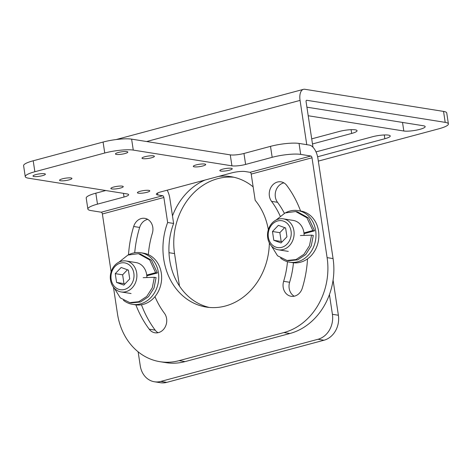 <?xml version="1.0" encoding="UTF-8"?>
<svg xmlns="http://www.w3.org/2000/svg" width="472" height="472" viewBox="0 0 472 472"><rect width="100%" height="100%" fill="white"/><g stroke="black" fill="none" stroke-linecap="round" stroke-linejoin="round"><path stroke-width="0.71" d="M138.137 351.823L140.255 365.812A20.904 17.647 -80.9 0 0 154.427 381.765A20.904 17.647 -80.9 0 0 160.793 381.423L318.01 339.274A20.904 17.647 -80.9 0 0 332.412 314.299L338.383 315.249A20.904 17.647 99.1 0 1 323.987 340.229L166.763 382.373A20.904 17.647 99.1 0 1 160.403 382.721L154.427 381.765M312.971 147.229L306.098 101.757A1.67 0.838 -105 0 1 306.546 100.282A1.67 0.838 -105 0 1 306.735 100.276L445.202 122.366L443.544 111.41L304.859 89.279A12.543 6.289 75 0 0 303.449 89.344A12.543 6.289 75 0 0 300.062 100.394L306.759 144.668M329.432 294.581L332.412 314.299M253.145 186.877A62.705 52.947 -80.9 0 0 230.867 176.658A62.705 52.947 -80.9 0 0 218.63 176.392M205.078 180.027A62.705 52.947 -80.9 0 0 172.481 215.94M338.383 315.249L333.079 280.161M233.835 177.236A62.705 52.947 -80.9 0 0 174.552 253.582L179.46 286.026M318.334 161.105L438.795 128.815A20.904 3.953 171.4 0 0 448.4 123.924A20.904 3.953 171.4 0 0 445.202 122.366M316.01 151.89L372.467 136.756A11.706 2.212 -8.6 0 1 384.096 134.974A11.706 2.212 -8.6 0 1 390.232 135.995A11.706 2.212 -8.6 0 1 384.851 138.733L317.621 156.757M311.709 138.856L339.285 131.464A11.706 2.212 -8.6 0 1 350.92 129.682A11.706 2.212 -8.6 0 1 357.056 130.703A11.706 2.212 -8.6 0 1 351.675 133.44L312.476 143.948M306.93 107.262A11.706 2.212 -8.6 0 1 308.358 107.404L423.378 125.758A11.706 2.212 -8.6 0 1 425.172 126.632A11.706 2.212 -8.6 0 1 416.982 130.024A11.706 2.212 -8.6 0 1 403.814 131.004L308.21 115.746M443.544 111.41A20.904 3.953 -8.6 0 1 446.742 112.967L448.4 123.924M113.445 287.171L117.475 313.827A62.705 52.947 -80.9 0 0 160.002 361.699A62.705 52.947 -80.9 0 0 179.089 360.661L283.902 332.565A62.705 52.947 -80.9 0 0 327.102 257.629L333.073 258.585L317.91 158.332A12.543 6.289 75 0 0 309.437 145.099L299.041 143.435L300.693 154.397A20.904 3.953 171.4 0 0 272.167 157.312L245.617 164.433A10.036 1.9 -8.6 0 1 231.923 165.831L230.265 154.875A10.036 1.9 171.4 0 0 243.959 153.471L270.509 146.355A20.904 3.953 -8.6 0 1 299.041 143.435M327.102 257.629L312.004 157.784L251.21 174.079L255.175 200.305A62.705 52.947 99.1 0 1 268.332 229.705M300.693 154.397L310.871 156.02A1.67 0.838 -105 0 1 312.004 157.784M167.165 190.192A12.543 6.289 75 0 1 169.778 198.039L173.619 223.451A62.705 52.947 -80.9 0 0 209.273 307.437M333.073 258.585A62.705 52.947 99.1 0 1 289.873 333.515L185.059 361.611A62.705 52.947 99.1 0 1 165.973 362.655L160.002 361.699M158.049 332.707A11.706 9.883 99.1 0 1 155.176 330.134A105.763 89.302 99.1 0 1 141.447 304.77M134.715 252.75A105.763 89.302 99.1 0 1 139.647 227.445A11.706 9.883 99.1 0 1 147.748 219.374M294.203 296.209A11.706 9.883 99.1 0 1 289.619 282.274L283.642 281.318A11.706 9.883 99.1 0 0 291.13 296.286A11.706 9.883 99.1 0 0 302.304 288.138A105.763 89.302 99.1 0 0 307.532 258.857M283.908 182.876A11.706 9.883 99.1 0 0 275.89 190.67A11.706 9.883 99.1 0 0 277.524 202.311A82.352 69.537 99.1 0 1 284.35 213.279M293.442 262.768A82.352 69.537 99.1 0 1 289.619 282.274M277.524 202.311L271.553 201.361A11.706 9.883 99.1 0 1 270.592 188.051A11.706 9.883 99.1 0 1 281.011 181.844A11.706 9.883 99.1 0 1 286.775 185.455A105.763 89.302 99.1 0 1 300.581 211.013M271.553 201.361A82.352 69.537 99.1 0 1 280.126 215.964M287.477 261.7A82.352 69.537 99.1 0 1 283.642 281.318M111.121 271.819L102.377 213.975A1.67 0.838 75 0 0 101.244 212.211L91.066 210.589A20.904 3.953 171.4 0 1 87.869 209.031L86.211 198.075A20.904 3.953 -8.6 0 1 95.822 193.184L105.752 190.523M157.577 193.036L157.866 194.954L162.734 195.732A1.67 0.838 -105 0 1 163.867 197.497L167.648 222.495A62.705 52.947 99.1 0 0 206.27 307.065A62.705 52.947 99.1 0 0 269.353 242.938M154.969 296.628A82.352 69.537 99.1 0 0 164.433 313.272A11.706 9.883 99.1 0 1 165.389 326.583A11.706 9.883 99.1 0 1 154.975 332.789A11.706 9.883 99.1 0 1 149.205 329.185A105.763 89.302 99.1 0 1 135.877 304.871M148.367 254.632A82.352 69.537 99.1 0 1 152.338 233.315A11.706 9.883 99.1 0 0 144.851 218.347A11.706 9.883 99.1 0 0 133.676 226.495A105.763 89.302 99.1 0 0 128.508 254.815M251.21 174.079A1.67 0.838 75 0 0 250.077 172.315L245.216 171.537A10.036 1.9 -8.6 0 0 231.522 172.941L160.946 191.856A10.036 1.9 -8.6 0 0 156.332 194.204A10.036 1.9 -8.6 0 0 157.866 194.954M231.923 165.831L133.269 150.09A20.904 3.953 171.4 0 0 104.743 153.011L34.863 171.743A20.904 3.953 171.4 0 0 25.258 176.634A20.904 3.953 171.4 0 0 28.456 178.192L127.11 193.927A10.036 1.9 -8.6 0 1 128.644 194.676A10.036 1.9 -8.6 0 1 124.03 197.025L97.48 204.14A20.904 3.953 171.4 0 0 87.869 209.031M33.954 176.528A6.272 1.186 -8.6 0 1 32.993 176.062A6.272 1.186 -8.6 0 1 37.382 174.239A6.272 1.186 -8.6 0 1 44.433 173.72A6.272 1.186 -8.6 0 1 45.395 174.186A6.272 1.186 -8.6 0 1 41.005 176.003A6.272 1.186 -8.6 0 1 33.954 176.528M138.355 193.184A6.272 1.186 -8.6 0 1 137.399 192.718A6.272 1.186 -8.6 0 1 141.783 190.894A6.272 1.186 -8.6 0 1 148.839 190.375A6.272 1.186 -8.6 0 1 149.795 190.841A6.272 1.186 -8.6 0 1 145.411 192.665A6.272 1.186 -8.6 0 1 138.355 193.184M220.807 171.082A6.272 1.186 -8.6 0 1 219.852 170.616A6.272 1.186 -8.6 0 1 224.235 168.793A6.272 1.186 -8.6 0 1 231.292 168.274A6.272 1.186 -8.6 0 1 232.248 168.74A6.272 1.186 -8.6 0 1 227.864 170.557A6.272 1.186 -8.6 0 1 220.807 171.082M60.499 180.764A6.272 1.186 -8.6 0 1 59.537 180.292A6.272 1.186 -8.6 0 1 63.926 178.475A6.272 1.186 -8.6 0 1 70.977 177.95A6.272 1.186 -8.6 0 1 71.939 178.422A6.272 1.186 -8.6 0 1 67.549 180.239A6.272 1.186 -8.6 0 1 60.499 180.764M142.951 158.657A6.272 1.186 -8.6 0 1 141.989 158.191A6.272 1.186 -8.6 0 1 146.379 156.374A6.272 1.186 -8.6 0 1 153.429 155.848A6.272 1.186 -8.6 0 1 154.391 156.315A6.272 1.186 -8.6 0 1 150.002 158.138A6.272 1.186 -8.6 0 1 142.951 158.657M194.263 166.846A6.272 1.186 -8.6 0 1 193.308 166.38A6.272 1.186 -8.6 0 1 197.697 164.557A6.272 1.186 -8.6 0 1 204.748 164.038A6.272 1.186 -8.6 0 1 205.709 164.504A6.272 1.186 -8.6 0 1 201.32 166.327A6.272 1.186 -8.6 0 1 194.263 166.846M111.811 188.947A6.272 1.186 -8.6 0 1 110.855 188.481A6.272 1.186 -8.6 0 1 115.239 186.664A6.272 1.186 -8.6 0 1 122.295 186.139A6.272 1.186 -8.6 0 1 123.251 186.605A6.272 1.186 -8.6 0 1 118.867 188.428A6.272 1.186 -8.6 0 1 111.811 188.947M116.407 154.427A6.272 1.186 -8.6 0 1 115.445 153.955A6.272 1.186 -8.6 0 1 119.835 152.137A6.272 1.186 -8.6 0 1 126.885 151.612A6.272 1.186 -8.6 0 1 127.847 152.084A6.272 1.186 -8.6 0 1 123.457 153.901A6.272 1.186 -8.6 0 1 116.407 154.427M104.743 153.011L103.085 142.054A20.904 3.953 -8.6 0 1 131.611 139.134L230.265 154.875M103.085 142.054L33.205 160.781L34.863 171.743M25.258 176.634L23.6 165.672A20.904 3.953 -8.6 0 1 33.205 160.781M173.619 223.451L167.648 222.495M280.639 258.119A26.125 22.06 -80.9 0 0 289.702 262.196L292.575 262.65A26.125 22.06 -80.9 0 0 318.529 230.997A26.125 22.06 -80.9 0 0 300.812 211.049L297.932 210.589A26.125 22.06 -80.9 0 0 285.873 212.612M289.702 262.196A26.125 22.06 -80.9 0 0 315.656 230.537A26.125 22.06 -80.9 0 0 297.932 210.589M123.422 300.263A26.125 22.06 -80.9 0 0 132.479 304.34L135.358 304.8A26.125 22.06 -80.9 0 0 161.312 273.14A26.125 22.06 -80.9 0 0 143.588 253.193L140.715 252.738A26.125 22.06 -80.9 0 0 128.649 254.762M132.479 304.34A26.125 22.06 -80.9 0 0 158.433 272.686A26.125 22.06 -80.9 0 0 140.715 252.738M146.727 275.076L155.624 272.692L157.371 272.969L146.798 275.801M157.371 272.969L151.447 260.208L140.196 253.948L138.455 253.665L127.9 255.069L118.944 262.137M129.794 302.617L131.535 302.894L140.485 301.997L148.479 296.729L154.025 288.056L156.079 277.577L154.338 277.3L152.285 287.778L146.739 296.451L138.744 301.72L129.794 302.617L120.325 297.915L114.283 288.18M155.624 272.692L149.707 259.93L138.455 253.665M143.169 277.672L154.338 277.3M303.944 232.932L312.847 230.548L314.588 230.826L304.015 233.658M314.588 230.826L308.664 218.064L297.413 211.798L295.673 211.521L285.118 212.925L276.161 219.993M287.017 260.473L288.758 260.75L297.702 259.854L305.703 254.585L311.249 245.912L313.296 235.434L311.555 235.156L309.508 245.635L303.956 254.308L295.962 259.576L287.017 260.473L277.542 255.771L271.5 246.036M312.847 230.548L306.924 217.787L295.673 211.521M300.387 235.528L311.555 235.156M288.298 251.387L278.344 249.8A15.676 13.234 99.1 0 0 293.92 230.808A15.676 13.234 -80.9 0 0 283.288 218.837L293.242 220.424A15.676 13.234 99.1 0 1 303.874 232.395A15.676 13.234 -80.9 0 1 304.068 235.404M283.288 218.837A15.676 13.234 -80.9 0 0 267.712 237.829A15.676 13.234 99.1 0 0 278.344 249.8M291.065 231.097A13.588 11.47 99.1 0 1 281.707 247.334A13.588 11.47 99.1 0 1 268.356 237.186A13.588 11.47 -80.9 0 1 277.713 220.949A13.588 11.47 -80.9 0 1 291.065 231.097M278.38 225.333L272.474 231.498L273.807 240.307L281.041 242.95L286.947 236.785L285.613 227.976L278.38 225.333M284.675 227.634L279.849 232.672L281.182 241.487L282.12 241.829M272.474 231.498L279.849 232.672M273.807 240.307L281.182 241.487M131.08 293.531L121.127 291.944A15.676 13.234 99.1 0 0 136.697 272.952A15.676 13.234 -80.9 0 0 126.065 260.981L136.019 262.574A15.676 13.234 99.1 0 1 146.65 274.539A15.676 13.234 -80.9 0 1 146.851 277.554M126.065 260.981A15.676 13.234 -80.9 0 0 110.495 279.973A15.676 13.234 99.1 0 0 121.127 291.944M133.847 273.241A13.588 11.47 99.1 0 1 124.484 289.478A13.588 11.47 99.1 0 1 111.138 279.33A13.588 11.47 -80.9 0 1 120.496 263.099A13.588 11.47 -80.9 0 1 133.847 273.241M121.156 267.476L115.256 273.642L116.59 282.451L123.823 285.1L129.723 278.934L128.39 270.12L121.156 267.476M127.452 269.777L122.631 274.816L123.959 283.631L124.897 283.973M115.256 273.642L122.631 274.816M116.59 282.451L123.959 283.631M300.062 100.394L146.621 141.529M168.988 252.697L174.552 253.582M306.381 100.371L306.735 100.276M402.516 122.431L403.814 131.004M384.285 134.968L384.851 138.733M351.103 129.676L351.675 133.44M318.01 339.274L323.987 340.229M166.763 382.373L160.793 381.423M163.867 197.497L102.377 213.975M155.176 330.134L149.205 329.185M139.647 227.445L133.676 226.495M310.871 156.02L250.077 172.315M162.734 195.732L101.244 212.211M270.509 146.355L272.167 157.312M245.617 164.433L243.959 153.471M133.269 150.09L131.611 139.134M124.03 197.025L123.475 193.349M97.48 204.14L95.822 193.184M185.059 361.611L179.089 360.661M283.902 332.565L289.873 333.515M303.449 89.344L116.177 139.547"/></g></svg>
